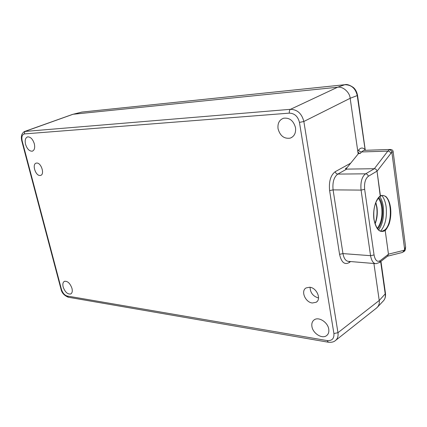 <?xml version="1.0" encoding="UTF-8"?>
<svg xmlns="http://www.w3.org/2000/svg" width="427" height="427" viewBox="0 0 427 427"><rect width="100%" height="100%" fill="white"/><g stroke="black" fill="none" stroke-linecap="round" stroke-linejoin="round"><path stroke-width="0.64" d="M25.551 144.326C27.109 148.991 29.34 151.275 32.238 151.19C34.47 150.315 35.163 147.849 34.32 143.782C32.772 139.117 30.552 136.816 27.664 136.87C25.39 137.745 24.686 140.232 25.551 144.326M278.057 128.789C280.085 135.882 284.142 138.999 290.227 138.135C294.299 136.475 296.06 133 295.521 127.71C293.552 120.681 289.57 117.521 283.576 118.22C279.301 119.854 277.459 123.376 278.057 128.789M63.159 286.976C65.011 292.031 67.503 294.374 70.647 294.006C72.19 293.173 72.633 291.294 71.976 288.38C70.129 283.32 67.642 280.961 64.514 281.308C62.934 282.14 62.486 284.035 63.159 286.976M311.918 326.484C312.815 333.332 322.033 339.219 326.522 335.675C328.411 334.24 329.153 332.067 328.747 329.153C327.872 322.278 318.702 316.444 314.267 319.812C312.26 321.259 311.475 323.485 311.918 326.484M39.989 175.486L40.538 175.412C44.963 174.616 41.286 162.586 36.738 163.055L36.268 163.119C31.817 163.909 35.43 175.855 39.989 175.486M312.356 302.994L316.161 302.257C321.686 299.274 316.695 287.67 309.687 287.238L306.116 287.921C300.491 290.819 305.294 302.401 312.356 302.994M328.374 342.219L328.331 342.219C331.181 342.497 333.364 342.086 334.88 340.981C337.426 339.225 338.456 336.46 337.971 332.686L303.848 121.481C301.814 113.614 297.368 109.558 290.499 109.312L24.633 131.473M66.495 295.831L67.263 296.354M310.066 287.291C310.301 292.826 313.119 296.391 318.531 297.993M24.504 133.907L289.341 113.128C294.566 113.326 297.939 116.422 299.455 122.41L333.914 333.551C334.24 338.595 331.992 340.943 327.167 340.597L67.14 296.007C64.536 295.206 62.625 292.949 61.408 289.223L22.204 141.038C21.355 136.896 22.119 134.521 24.504 133.907C24.264 132.594 24.654 131.692 25.657 131.206L73.028 114.271L337.57 87.241C342.812 86.179 349.756 92.227 350.161 98.279L358.168 153.966M376.091 308.363C378.658 306.41 379.704 303.778 379.229 300.469C379.662 303.325 378.893 305.737 376.929 307.723L335.894 340.186M350.684 163.178L335.248 171.675C330.615 175.182 328.742 181.491 329.612 190.607L339.566 254.316C341.354 262.333 344.557 265.092 349.163 262.589L350.578 261.548M383.74 300.491C385.17 298.644 385.752 296.349 385.49 293.605L379.229 300.48L373.913 263.496L379.229 300.469L337.971 332.686L333.914 333.551M299.455 122.41L303.843 121.481L350.161 98.29C349.756 92.232 342.806 86.179 337.57 87.241L290.499 109.312C289.522 109.974 289.132 111.244 289.341 113.128M345.865 169.119L374.335 168.713L346.719 169.108L345.379 168.681L347.151 167.533M375.306 263.614L348.667 261.388C345.806 261.212 343.906 258.613 342.961 253.595L339.566 254.316M329.612 190.607L333.087 189.871L361.077 190.095C360.393 183.22 361.536 176.703 365.635 173.826L374.346 168.713C375.771 168.852 376.662 169.658 377.014 171.131L380.43 195.897C375.701 198.795 372.574 209.951 373.956 219.425C376.075 229.63 379.827 233.334 385.202 230.537L388.469 254.246L380.227 260.651L379.454 262.52L376.054 263.678C373.401 263.651 371.57 260.988 370.561 255.688L342.956 253.595L333.087 189.871C332.366 182.281 333.941 177.018 337.8 174.083L346.719 169.108M380.276 196.292L377.03 171.232L391.858 152.124L404.689 249.774L405.591 246.811L393.144 151.782L391.858 152.124C391.532 150.672 390.668 149.904 389.248 149.808L390.47 149.455M402.202 252.512L404.033 251.476L404.689 249.774L403.547 250.425L388.453 254.156L385.202 230.537L384.508 230.073L382.469 231.055M388.453 254.156L387.679 256.104L379.726 262.306M380.671 231.05C385.319 225.419 387.134 217.332 386.12 206.785C385.416 201.891 384.006 198.155 381.877 195.587M378.648 229.972C382.725 224.111 384.268 216.361 383.27 206.716C382.677 202.531 381.53 199.158 379.827 196.607M344.792 84.722C351.41 84.76 355.558 88.378 357.239 95.573L357.538 95.328C356.807 91.784 355.392 89.152 353.289 87.434C349.59 84.973 346.777 84.06 344.861 84.701L337.576 87.241L73.236 114.244L81.845 112.082L344.792 84.722M81.114 112.242L82.117 112.045M380.66 261.58L385.255 294.139C385.629 297.133 384.866 299.524 382.96 301.307L377.735 306.864M364.477 150.331L363.799 150.352L361.488 151.953L387.812 151.115L389.248 149.808M364.866 150.32L364.829 149.375C362.72 147.406 360.666 147.603 358.659 149.962C359.16 151.227 360.105 151.895 361.488 151.953L360.297 153.48C358.958 153.357 358.109 152.572 357.757 151.11L350.161 98.279L357.239 95.573L365.202 150.309M385.202 230.537C385.565 230.484 388.746 225.734 389.413 222.974C390.79 218.021 391.175 212.908 390.55 207.623C389.766 202.446 388.186 198.731 385.816 196.473C383.558 195.352 381.759 195.166 380.43 195.897L380.297 196.281C381.925 195.449 383.088 195.251 383.793 195.683C392.157 197.712 392.68 224.762 384.508 230.073L385.202 230.537M360.297 153.48L358.52 153.533L345.971 168.985M378.77 197.562C384.513 203.951 383.633 222.91 377.639 228.947M72.723 114.34L25.145 131.292C24.013 131.511 22.919 132.589 21.862 134.526C21.233 136.373 21.211 138.529 21.793 140.99L22.204 141.038M21.793 140.99L60.954 288.967L61.408 289.223M327.167 340.597L328.326 342.219L68.421 297.251L67.14 296.007M335.248 171.675C335.601 173.132 336.455 173.938 337.8 174.083L365.635 173.826C367.065 173.976 367.962 174.803 368.32 176.308L377.014 171.131M349.297 261.441L349.163 262.589M361.077 190.095L370.561 255.688L374.052 254.951L364.658 189.337L361.077 190.095M380.227 260.651C377.238 262.359 375.184 260.459 374.052 254.951M364.658 189.337C364.108 183.087 365.331 178.742 368.32 176.308M375.066 223.972C377.094 218.966 377.735 213.425 376.993 207.367L375.84 202.425M378.29 198.112C379.993 200.359 381.13 203.482 381.706 207.485C382.597 216.409 381.092 223.374 377.196 228.376M345.043 84.685L81.925 112.066L73.028 114.271M403.547 250.425C403.467 251.674 402.848 252.41 401.69 252.64L387.561 256.195M374.335 168.713L387.812 151.115C389.253 151.19 390.219 151.873 390.721 153.17M357.757 151.11L358.659 149.962M32.238 151.19L32.671 151.046M290.227 138.135L291.849 137.382M70.647 294.006L70.973 293.829M326.522 335.675L327.285 335.008M40.901 175.278L40.538 175.412M316.935 301.643L316.161 302.257M60.96 288.967C61.691 292.741 64.114 295.489 68.235 297.213M380.217 196.329C379.389 196.495 377.943 198.496 375.883 202.323C374.041 207.047 373.273 212.411 374.121 220.006C377.094 231.893 380.964 231.968 383.692 230.585L383.692 230.585M383.654 230.607L382.523 231.039M374.965 223.641C376.865 218.651 377.452 213.196 376.715 207.276L375.707 202.756M385.496 293.605L380.948 261.356M393.144 151.782C393.118 150.336 392.087 149.567 390.054 149.471L364.375 150.336M365.288 150.304L357.538 95.322M405.602 246.913C405.442 249.64 404.999 251.092 404.268 251.263"/></g></svg>
